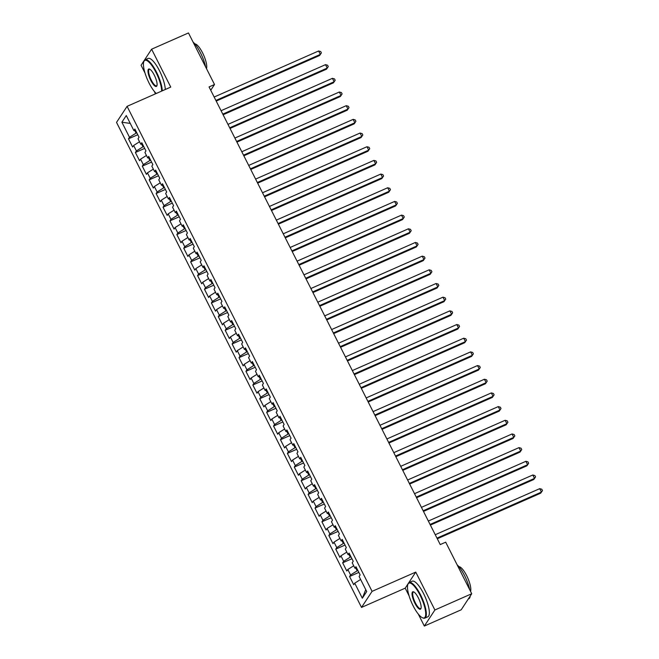 <?xml version="1.0" encoding="UTF-8"?>
<svg xmlns="http://www.w3.org/2000/svg" width="659" height="659" viewBox="0 0 659 659"><rect width="100%" height="100%" fill="white"/><g stroke="black" fill="none" stroke-linecap="round" stroke-linejoin="round"><path stroke-width="0.99" d="M418.276 614.048L424.338 626.05L461.193 609.806L471.737 593.734L445.69 542.176L440.237 544.581L209.051 86.922L214.513 84.517L188.466 32.95L151.611 49.194L141.067 65.266L145.021 73.091M408.11 583.742L405.203 588.166L409.091 595.86M405.203 588.166L361.527 607.417L116.528 122.401L127.08 106.338L372.08 591.354L361.527 607.417M154.214 91.28L155.491 93.809M130.26 123.414L121.89 122.228L129.493 137.278L128.48 138.818L132.624 147.023L133.637 145.482L136.397 150.952L135.383 152.493L139.535 160.697L140.548 159.157L143.308 164.626L142.295 166.167L146.438 174.38L147.451 172.839L150.219 178.309L149.206 179.849L153.349 188.054L154.363 186.513L157.13 191.983L156.117 193.524L160.261 201.736L161.274 200.188L164.033 205.666L163.02 207.206L167.172 215.411L168.185 213.87L170.945 219.34L169.931 220.88L174.075 229.085L175.088 227.544L177.856 233.014L176.843 234.563L180.986 242.767L181.999 241.227L184.759 246.697L183.754 248.237L187.897 256.442L188.911 254.901L191.67 260.371L190.657 261.911L194.809 270.124L195.814 268.584L198.581 274.053L197.568 275.594L201.712 283.798L202.725 282.258L205.493 287.728L204.479 289.268L208.623 297.481L209.636 295.932L212.396 301.41L211.391 302.951L215.534 311.155L216.547 309.615L219.307 315.084L218.294 316.625L222.445 324.829L223.45 323.289L226.218 328.759L225.205 330.307L229.348 338.512L230.362 336.971L233.129 342.441L232.116 343.982L236.26 352.186L237.273 350.646L240.033 356.115L239.028 357.656L243.171 365.869L244.184 364.328L246.944 369.798L245.931 371.338L250.082 379.543L251.087 378.002L253.855 383.472L252.842 385.013L256.985 393.225L257.998 391.677L260.766 397.155L259.753 398.695L263.897 406.9L264.91 405.359L267.669 410.829L266.664 412.369L270.808 420.574L271.821 419.033L274.581 424.503L273.567 426.052L277.719 434.256L278.724 432.716L281.492 438.186L280.479 439.726L284.622 447.931L285.635 446.39L288.403 451.86L287.39 453.4L291.533 461.613L292.547 460.073L295.306 465.542L294.293 467.083L298.445 475.287L299.458 473.747L302.217 479.217L301.204 480.757L305.348 488.97L306.361 487.421L309.129 492.899L308.115 494.439L312.259 502.644L313.272 501.104L316.04 506.573L315.027 508.114L319.17 516.318L320.183 514.778L322.943 520.248L321.93 521.796L326.081 530.001L327.095 528.46L329.854 533.93L328.841 535.47L332.984 543.675L333.998 542.135L336.765 547.604L335.752 549.145L339.896 557.357L340.909 555.809L343.677 561.287L342.664 562.827L346.807 571.032L347.82 569.491L350.58 574.961L349.567 576.501L353.718 584.706L354.731 583.166L360.621 579.467M121.89 122.228L126.281 115.539L133.876 130.589L135.54 130.325M365.753 589.624L362.326 598.215L366.717 591.527L359.114 576.485L360.127 574.936L355.984 566.732L354.97 568.272L352.211 562.802L353.224 561.262L349.072 553.058L348.059 554.598L345.3 549.128L346.313 547.588L342.169 539.375L341.156 540.915L338.388 535.446L339.401 533.905L335.258 525.701L334.245 527.241L331.477 521.771L332.49 520.231L328.347 512.018L327.334 513.567L324.574 508.089L325.587 506.549L321.435 498.344L320.422 499.884L317.663 494.415L318.676 492.874L314.532 484.67L313.519 486.21L310.751 480.74L311.765 479.192L307.621 470.987L306.608 472.528L303.84 467.058L304.853 465.518L300.71 457.313L299.697 458.853L296.937 453.384L297.95 451.843L293.799 443.631L292.794 445.171L290.026 439.701L291.039 438.161L286.896 429.956L285.882 431.497L283.115 426.027L284.128 424.487L279.984 416.282L278.971 417.822L276.212 412.345L277.217 410.804L273.073 402.6L272.06 404.14L269.3 398.67L270.314 397.13L266.162 388.925L265.157 390.466L262.389 384.996L263.402 383.447L259.259 375.243L258.246 376.783L255.478 371.314L256.491 369.773L252.348 361.569L251.334 363.109L248.575 357.639L249.58 356.099L245.436 347.886L244.423 349.435L241.664 343.957L242.677 342.416L238.525 334.212L237.52 335.752L234.752 330.283L235.765 328.742L231.622 320.538L230.609 322.078L227.841 316.6L228.854 315.06L224.711 306.855L223.698 308.396L220.938 302.926L221.943 301.385L217.799 293.181L216.786 294.721L214.027 289.252L215.04 287.711L210.888 279.498L209.883 281.039L207.115 275.569L208.129 274.029L203.985 265.824L202.972 267.365L200.204 261.895L201.217 260.354L197.074 252.142L196.061 253.69L193.301 248.212L194.306 246.672L190.163 238.467L189.149 240.008L186.39 234.538L187.403 232.998L183.26 224.793L182.246 226.334L179.479 220.864L180.492 219.315L176.348 211.111L175.335 212.651L172.567 207.181L173.581 205.641L169.437 197.436L168.424 198.977L165.664 193.507L166.678 191.967L162.526 183.754L161.513 185.294L158.753 179.825L159.766 178.284L155.623 170.08L154.61 171.62L151.842 166.15L152.855 164.61L148.712 156.397L147.698 157.946L144.931 152.468L145.944 150.927L141.8 142.723L140.787 144.263L138.028 138.794L139.041 137.253L134.889 129.049L133.876 130.589M362.326 598.215L354.731 583.166M357.886 570.505L357.178 570.818L355.827 568.14M350.58 574.961L357.178 570.818M347.82 569.491L353.718 565.784M350.983 556.83L350.275 557.143L348.924 554.466M343.677 561.287L350.275 557.143M340.909 555.809L346.807 552.11M354.97 568.272L356.634 568.017M344.072 543.148L343.364 543.461L342.013 540.784M336.765 547.604L343.364 543.461M333.998 542.135L339.896 538.436M348.059 554.598L349.723 554.343M337.161 529.474L336.452 529.787L335.101 527.109M329.854 533.93L336.452 529.787M327.095 528.46L332.984 524.753M341.156 540.915L342.812 540.66M330.25 515.791L329.541 516.104L328.19 513.427M322.943 520.248L329.541 516.104M320.183 514.778L326.081 511.079M334.245 527.241L335.909 526.986M323.347 502.117L322.638 502.43L321.287 499.753M316.04 506.573L322.638 502.43M313.272 501.104L319.17 497.397M327.334 513.567L328.998 513.303M316.435 488.443L315.727 488.756L314.376 486.078M309.129 492.899L315.727 488.756M306.361 487.421L312.259 483.722M320.422 499.884L322.086 499.629M309.524 474.76L308.816 475.073L307.465 472.396M302.217 479.217L308.816 475.073M299.458 473.747L305.348 470.04M313.519 486.21L315.175 485.947M302.613 461.086L301.904 461.399L300.553 458.722M295.306 465.542L301.904 461.399M292.547 460.073L298.445 456.366M306.608 472.528L308.272 472.272M295.71 447.403L295.001 447.716L293.65 445.039M288.403 451.86L295.001 447.716M285.635 446.39L291.533 442.691M299.697 458.853L301.361 458.598M288.799 433.729L288.09 434.042L286.739 431.365M281.492 438.186L288.09 434.042M278.724 432.716L284.622 429.009M292.794 445.171L294.449 444.916M281.887 420.047L281.179 420.36L279.828 417.682M274.581 424.503L281.179 420.36M271.821 419.033L277.719 415.335M285.882 431.497L287.538 431.241M274.976 406.372L274.276 406.685L272.917 404.008M267.669 410.829L274.276 406.685M264.91 405.359L270.808 401.652M278.971 417.822L280.635 417.559M268.073 392.698L267.365 393.011L266.014 390.334M260.766 397.155L267.365 393.011M257.998 391.677L263.897 387.978M272.06 404.14L273.724 403.885M261.162 379.016L260.453 379.329L259.102 376.651M253.855 383.472L260.453 379.329M251.087 378.002L256.985 374.296M265.157 390.466L266.813 390.21M254.25 365.341L253.542 365.654L252.191 362.977M246.944 369.798L253.542 365.654M244.184 364.328L250.082 360.621M258.246 376.783L259.901 376.528M247.347 351.659L246.639 351.972L245.28 349.295M240.033 356.115L246.639 351.972M237.273 350.646L243.171 346.947M251.334 363.109L252.998 362.854M240.436 337.985L239.728 338.298L238.377 335.62M233.129 342.441L239.728 338.298M230.362 336.971L236.26 333.265M244.423 349.435L246.087 349.171M233.525 324.31L232.816 324.615L231.466 321.946M226.218 328.759L232.816 324.615M223.45 323.289L229.348 319.59M237.52 335.752L239.176 335.497M226.614 310.628L225.905 310.941L224.554 308.264M219.307 315.084L225.905 310.941M216.547 309.615L222.445 305.908M230.609 322.078L232.265 321.814M219.711 296.954L219.002 297.267L217.643 294.589M212.396 301.41L219.002 297.267M209.636 295.932L215.534 292.234M223.698 308.396L225.362 308.14M212.799 283.271L212.091 283.584L210.74 280.907M205.493 287.728L212.091 283.584M202.725 282.258L208.623 278.551M216.786 294.721L218.45 294.466M205.888 269.597L205.18 269.91L203.829 267.233M198.581 274.053L205.18 269.91M195.814 268.584L201.712 264.877M209.883 281.039L211.539 280.783M198.977 255.914L198.268 256.227L196.917 253.55M191.67 260.371L198.268 256.227M188.911 254.901L194.809 251.203M202.972 267.365L204.628 267.109M192.074 242.24L191.365 242.553L190.014 239.876M184.759 246.697L191.365 242.553M181.999 241.227L187.897 237.52M196.061 253.69L197.725 253.427M185.163 228.566L184.454 228.871L183.103 226.202M177.856 233.014L184.454 228.871M175.088 227.544L180.986 223.846M189.149 240.008L190.813 239.752M178.251 214.883L177.543 215.196L176.192 212.519M170.945 219.34L177.543 215.196M168.185 213.87L174.075 210.163M182.246 226.334L183.902 226.07M171.34 201.209L170.632 201.522L169.281 198.845M164.033 205.666L170.632 201.522M161.274 200.188L167.172 196.489M175.335 212.651L176.999 212.396M164.437 187.527L163.729 187.84L162.378 185.163M157.13 191.983L163.729 187.84M154.363 186.513L160.261 182.815M168.424 198.977L170.088 198.721M157.526 173.852L156.817 174.165L155.466 171.488M150.219 178.309L156.817 174.165M147.451 172.839L153.349 169.132M161.513 185.294L163.177 185.039M150.614 160.17L149.906 160.483L148.555 157.806M143.308 164.626L149.906 160.483M140.548 159.157L146.438 155.458M154.61 171.62L156.265 171.365M143.703 146.496L142.995 146.809L141.644 144.132M136.397 150.952L142.995 146.809M133.637 145.482L139.535 141.776M147.698 157.946L149.362 157.682M136.8 132.821L136.092 133.126L134.741 130.457M129.493 137.278L136.092 133.126M140.787 144.263L142.451 144.008M424.338 626.05L434.891 609.987L471.737 593.734M127.08 106.338L170.755 87.087L151.611 49.194M434.891 609.987L415.755 572.094L372.08 591.354M210.74 90.258L214.513 84.517M415.755 572.094L408.695 582.844M128.48 138.818L137.764 134.724M135.383 152.493L144.667 148.399M142.295 166.167L151.578 162.081M149.206 179.849L158.489 175.755M156.117 193.524L165.393 189.438M163.02 207.206L172.304 203.112M169.931 220.88L179.215 216.786M176.843 234.563L186.126 230.469M183.754 248.237L193.029 244.143M190.657 261.911L199.941 257.826M197.568 275.594L206.852 271.5M204.479 289.268L213.763 285.182M211.391 302.951L220.666 298.856M218.294 316.625L227.577 312.531M225.205 330.307L234.489 326.213M232.116 343.982L241.4 339.887M239.028 357.656L248.303 353.57M245.931 371.338L255.214 367.244M252.842 385.013L262.125 380.927M259.753 398.695L269.037 394.601M266.664 412.369L275.94 408.275M273.567 426.052L282.851 421.958M280.479 439.726L289.762 435.632M287.39 453.4L296.674 449.314M294.293 467.083L303.577 462.989M301.204 480.757L310.488 476.663M308.115 494.439L317.399 490.345M315.027 508.114L324.31 504.02M321.93 521.796L331.213 517.702M328.841 535.47L338.125 531.376M335.752 549.145L345.036 545.059M342.664 562.827L351.939 558.733M349.567 576.501L358.85 572.407M216.201 101.074L319.623 55.488L320.332 54.4L215.888 100.448M318.61 50.982L320.686 51.55L321.378 52.918L320.332 54.4L318.61 50.982L214.159 97.03M321.378 52.918L319.623 55.488M223.113 114.757L326.534 69.162L327.243 68.075L222.791 114.122M325.513 64.656L327.597 65.225L328.289 66.592L327.243 68.075L325.513 64.656L221.07 110.704M328.289 66.592L326.534 69.162M230.024 128.431L333.438 82.836L334.154 81.757L229.703 127.805M332.424 78.33L334.5 78.907L335.192 80.274L334.154 81.757L332.424 78.33L227.973 124.378M335.192 80.274L333.438 82.836M161.653 91.099A18.987 5.412 -113.8 0 0 156.01 72.449A18.987 5.412 -113.8 0 0 143.753 61.806A18.987 5.412 -113.8 0 0 149.058 83.042A18.987 5.412 -113.8 0 0 156.241 93.479M143.753 61.806L143.942 61.238A19.449 5.544 66.2 0 1 145.095 59.763A19.449 5.544 66.2 0 1 156.504 72.136A19.449 5.544 66.2 0 1 162.279 90.818M150.796 80.398A9.49 2.702 66.2 0 1 149.609 69.129A9.49 2.702 66.2 0 1 154.272 75.093A9.49 2.702 66.2 0 1 156.924 85.711A9.49 2.702 66.2 0 1 150.796 80.398M149.898 69.277A9.028 2.57 -113.8 0 0 149.305 69.31A9.028 2.57 -113.8 0 0 151.29 80.085A9.028 2.57 -113.8 0 0 156.587 85.827A9.028 2.57 -113.8 0 0 157.007 85.398M193.054 42.028A19.449 5.544 66.2 0 1 200.451 52.761A19.449 5.544 66.2 0 1 205.616 66.905M194.817 43.889A14.004 3.987 66.2 0 1 202.593 52.901A14.004 3.987 66.2 0 1 206.489 68.627M145.095 59.763L148.102 58.445A19.449 5.544 66.2 0 1 159.511 70.81A19.449 5.544 66.2 0 1 165.277 89.5M413.119 605.81A18.987 5.412 -113.8 0 0 422.444 617.747A18.987 5.412 -113.8 0 0 420.08 595.209A18.987 5.412 -113.8 0 0 407.814 584.574A18.987 5.412 -113.8 0 0 413.119 605.81M407.814 584.574L408.012 583.998A19.449 5.544 66.2 0 1 409.165 582.531A19.449 5.544 66.2 0 1 420.574 594.904A19.449 5.544 66.2 0 1 424.857 618.126A19.449 5.544 66.2 0 1 422.996 617.985L422.444 617.747M414.857 603.158A9.49 2.702 66.2 0 1 413.679 591.889A9.49 2.702 66.2 0 1 418.341 597.861A9.49 2.702 66.2 0 1 420.994 608.479A9.49 2.702 66.2 0 1 414.857 603.158M413.967 592.046A9.028 2.57 -113.8 0 0 413.366 592.07A9.028 2.57 -113.8 0 0 415.359 602.845A9.028 2.57 -113.8 0 0 420.648 608.587A9.028 2.57 -113.8 0 0 421.076 608.166M457.115 564.788A19.449 5.544 66.2 0 1 464.521 575.529A19.449 5.544 66.2 0 1 469.686 589.673M470.221 596.049A19.449 5.544 66.2 0 1 468.804 598.751L468.302 598.973M458.886 566.658A14.004 3.987 66.2 0 1 466.663 575.661A14.004 3.987 66.2 0 1 470.551 591.387M409.165 582.531L412.163 581.205A19.449 5.544 66.2 0 1 423.572 593.578A19.449 5.544 66.2 0 1 427.856 616.799L424.857 618.126M236.935 142.113L340.349 96.519L341.065 95.431L236.614 141.479M339.336 92.013L341.411 92.581L342.103 93.949L341.065 95.431L339.336 92.013L234.884 138.06M342.103 93.949L340.349 96.519M243.838 155.788L347.26 110.193L347.968 109.106L243.525 155.153M346.247 105.687L348.323 106.256L349.015 107.623L347.968 109.106L346.247 105.687L241.795 151.735M349.015 107.623L347.26 110.193M250.749 169.462L354.171 123.876L354.88 122.788L250.428 168.836M353.15 119.37L355.234 119.938L355.926 121.305L354.88 122.788L353.15 119.37L248.707 165.417M355.926 121.305L354.171 123.876M257.661 183.144L361.074 137.55L361.791 136.462L257.339 182.51M360.061 133.044L362.137 133.612L362.829 134.98L361.791 136.462L360.061 133.044L255.61 179.091M362.829 134.98L361.074 137.55M264.564 196.819L367.986 151.224L368.702 150.145L264.251 196.193M366.972 146.726L369.048 147.295L369.74 148.662L368.702 150.145L366.972 146.726L262.521 192.774M369.74 148.662L367.986 151.224M271.475 210.501L374.897 164.907L375.605 163.819L271.162 209.867M373.884 160.401L375.959 160.969L376.651 162.336L375.605 163.819L373.884 160.401L269.432 206.448M376.651 162.336L374.897 164.907M278.386 224.175L381.8 178.581L382.517 177.502L278.065 223.549M380.787 174.075L382.871 174.651L383.563 176.019L382.517 177.502L380.787 174.075L276.343 220.122M383.563 176.019L381.8 178.581M285.298 237.858L388.711 192.263L389.428 191.176L284.976 237.224M387.698 187.757L389.774 188.326L390.466 189.693L389.428 191.176L387.698 187.757L283.246 233.805M390.466 189.693L388.711 192.263M292.201 251.532L395.622 205.938L396.331 204.85L291.888 250.898M394.609 201.432L396.685 202L397.377 203.367L396.331 204.85L394.609 201.432L290.158 247.479M397.377 203.367L395.622 205.938M299.112 265.206L402.534 219.62L403.242 218.533L298.791 264.58M401.52 215.114L403.596 215.682L404.288 217.05L403.242 218.533L401.52 215.114L297.069 261.162M404.288 217.05L402.534 219.62M306.023 278.889L409.437 233.294L410.153 232.207L305.702 278.255M408.423 228.788L410.508 229.357L411.2 230.724L410.153 232.207L408.423 228.788L303.98 274.836M411.2 230.724L409.437 233.294M312.934 292.563L416.348 246.968L417.065 245.889L312.613 291.937M415.335 242.471L417.411 243.039L418.103 244.407L417.065 245.889L415.335 242.471L310.883 288.518M418.103 244.407L416.348 246.968M319.837 306.246L423.259 260.651L423.968 259.564L319.524 305.611M422.246 256.145L424.322 256.713L425.014 258.081L423.968 259.564L422.246 256.145L317.795 302.193M425.014 258.081L423.259 260.651M326.749 319.92L430.17 274.325L430.879 273.246L326.427 319.294M429.157 269.819L431.233 270.396L431.925 271.763L430.879 273.246L429.157 269.819L324.706 315.867M431.925 271.763L430.17 274.325M333.66 333.602L437.074 288.008L437.79 286.92L333.339 332.968M436.06 283.502L438.144 284.07L438.828 285.438L437.79 286.92L436.06 283.502L331.617 329.549M438.828 285.438L437.074 288.008M340.571 347.277L443.985 301.682L444.701 300.595L340.25 346.642M442.972 297.176L445.047 297.744L445.739 299.112L444.701 300.595L442.972 297.176L338.52 343.224M445.739 299.112L443.985 301.682M347.474 360.951L450.896 315.364L451.604 314.277L347.161 360.325M449.883 310.859L451.959 311.427L452.651 312.794L451.604 314.277L449.883 310.859L345.431 356.906M452.651 312.794L450.896 315.364M354.385 374.633L457.807 329.039L458.516 327.951L354.064 373.999M456.786 324.533L458.87 325.101L459.562 326.469L458.516 327.951L456.786 324.533L352.343 370.58M459.562 326.469L457.807 329.039M361.297 388.308L464.71 342.713L465.427 341.634L360.975 387.681M463.697 338.215L465.781 338.784L466.465 340.151L465.427 341.634L463.697 338.215L359.246 384.263M466.465 340.151L464.71 342.713M368.208 401.99L471.622 356.395L472.338 355.308L367.887 401.356M470.608 351.89L472.684 352.458L473.376 353.825L472.338 355.308L470.608 351.89L366.157 397.937M473.376 353.825L471.622 356.395M375.111 415.664L478.533 370.07L479.241 368.982L374.798 415.038M477.52 365.564L479.595 366.132L480.287 367.508L479.241 368.982L477.52 365.564L373.068 411.611M480.287 367.508L478.533 370.07M382.022 429.347L485.444 383.752L486.153 382.665L381.701 428.712M484.423 379.246L486.507 379.815L487.199 381.182L486.153 382.665L484.423 379.246L379.979 425.294M487.199 381.182L485.444 383.752M388.934 443.021L492.347 397.426L493.064 396.339L388.612 442.387M491.334 392.921L493.418 393.489L494.102 394.856L493.064 396.339L491.334 392.921L386.882 438.968M494.102 394.856L492.347 397.426M395.845 456.695L499.258 411.109L499.975 410.022L395.524 456.069M498.245 406.603L500.321 407.171L501.013 408.539L499.975 410.022L498.245 406.603L393.794 452.651M501.013 408.539L499.258 411.109M402.748 470.378L506.17 424.783L506.878 423.696L402.435 469.743M505.156 420.277L507.232 420.846L507.924 422.213L506.878 423.696L505.156 420.277L400.705 466.325M507.924 422.213L506.17 424.783M409.659 484.052L513.081 438.457L513.789 437.378L409.338 483.426M512.059 433.96L514.144 434.528L514.836 435.896L513.789 437.378L512.059 433.96L407.616 480.007M514.836 435.896L513.081 438.457M416.57 497.734L519.984 452.14L520.701 451.053L416.249 497.1M518.971 447.634L521.047 448.202L521.739 449.57L520.701 451.053L518.971 447.634L414.519 493.682M521.739 449.57L519.984 452.14M423.482 511.409L526.895 465.814L527.612 464.727L423.16 510.774M525.882 461.308L527.958 461.877L528.65 463.252L527.612 464.727L525.882 461.308L421.43 507.356M528.65 463.252L526.895 465.814M430.385 525.083L533.806 479.497L534.515 478.409L430.072 524.457M532.793 474.991L534.869 475.559L535.561 476.927L534.515 478.409L532.793 474.991L428.342 521.038M535.561 476.927L533.806 479.497M437.296 538.765L540.718 493.171L541.426 492.084L436.975 538.131M539.696 488.665L541.78 489.233L542.472 490.601L541.426 492.084L539.696 488.665L435.253 534.713M542.472 490.601L540.718 493.171"/></g></svg>
